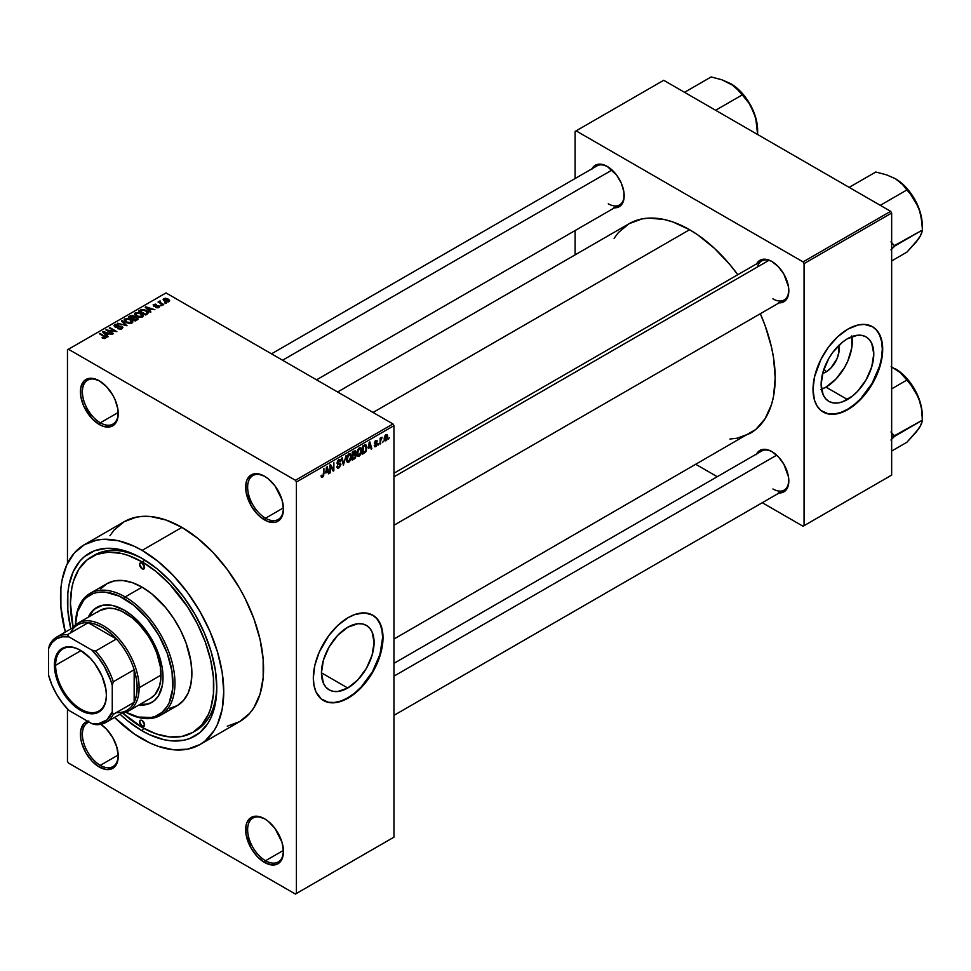 <?xml version="1.0" encoding="UTF-8"?>
<svg xmlns="http://www.w3.org/2000/svg" width="971" height="971" viewBox="0 0 971 971"><rect width="100%" height="100%" fill="white"/><g stroke="black" fill="none" stroke-linecap="round" stroke-linejoin="round"><path stroke-width="1.46" d="M265.059 476.555A25.343 14.626 -120 0 0 247.629 487.454A25.343 14.626 -120 0 0 265.544 518.211L264.549 519.934A26.751 15.439 60 0 1 245.639 487.175A26.751 15.439 60 0 1 264.549 476.251L257.315 473.739L251.173 474.928L247.083 479.65L246.003 483.121L246.003 491.642L251.173 505.818L257.315 514.084L260.859 517.385L268.239 521.645L275.06 522.313L277.924 521.257L282.027 516.536L283.459 509.01L282.027 499.822L275.06 485.998L268.239 478.8L264.549 476.251A26.751 15.439 60 0 1 283.459 509.01A26.751 15.439 60 0 1 264.549 519.934L265.544 518.211A25.343 14.626 60 0 1 248.989 495.878A25.343 14.626 60 0 1 252.873 475.572A25.343 14.626 60 0 1 265.059 476.555M265.059 819.075A25.343 14.626 -120 0 0 247.629 829.974A25.343 14.626 -120 0 0 265.544 860.719L264.549 862.454A26.751 15.439 60 0 1 245.639 829.695A26.751 15.439 60 0 1 264.549 818.771L257.315 816.259L251.173 817.448L247.083 822.17L246.003 825.641L246.003 834.162L251.173 848.326L257.315 856.604L264.549 862.454L271.783 864.967L275.06 864.833L277.924 863.777L282.027 859.056L283.459 851.531L282.027 842.343L275.06 828.518L268.239 821.32L264.549 818.771A26.751 15.439 60 0 1 283.459 851.531A26.751 15.439 60 0 1 264.549 862.454L265.544 860.719A25.343 14.626 60 0 1 248.989 838.398A25.343 14.626 60 0 1 252.873 818.092A25.343 14.626 60 0 1 265.059 819.075M88.81 720.992L83.591 724.002L80.763 730.241L80.763 738.761L81.843 743.483L85.946 752.938L92.075 761.203L99.321 767.054L100.316 765.33A25.343 14.626 -120 0 0 118.219 755.547A25.343 14.626 60 0 1 112.976 766.58A25.343 14.626 60 0 1 100.316 765.33L118.207 755.001L100.316 765.33A25.343 14.626 60 0 1 83.761 742.997A25.343 14.626 60 0 1 87.645 722.691A25.343 14.626 60 0 1 89.053 722.048A25.343 14.626 -120 0 0 83.421 741.783A25.343 14.626 -120 0 0 100.316 765.33L99.321 767.054A26.751 15.439 60 0 1 81.43 741.965A26.751 15.439 60 0 1 87.706 721.271M99.819 381.154A25.343 14.626 -120 0 0 82.389 392.053A25.343 14.626 -120 0 0 100.316 422.81L99.321 424.533A26.751 15.439 60 0 1 80.399 391.774A26.751 15.439 60 0 1 99.321 380.85L92.075 378.338L85.946 379.527L83.591 381.482L80.763 387.72L80.763 396.241L83.591 405.744L92.075 418.695L99.321 424.533L103.011 426.245L109.82 426.912L112.685 425.856L116.787 421.135L117.867 417.664L117.867 409.143L115.039 399.639L112.685 394.966L106.555 386.701L99.321 380.85A26.751 15.439 60 0 1 118.231 413.61A26.751 15.439 60 0 1 99.321 424.533L100.316 422.81A25.343 14.626 60 0 1 83.761 400.477A25.343 14.626 60 0 1 87.645 380.171A25.343 14.626 60 0 1 99.819 381.154M347.764 688.014L321.45 672.818L323.452 660.037L329.157 646.88L337.69 635.362L347.764 627.242A37.226 21.483 -60 0 1 366.37 625.397A37.226 21.483 -60 0 1 372.087 655.219A37.226 21.483 -60 0 1 347.764 688.014L337.69 691.522L333.15 691.34L329.157 689.859L325.88 687.14L323.452 683.293L321.45 672.818L347.764 688.014A37.226 21.483 -60 0 1 329.157 689.859A37.226 21.483 -60 0 1 323.452 660.037A37.226 21.483 -60 0 1 347.764 627.242L357.838 623.734L362.389 623.916L366.383 625.397L369.648 628.103L372.087 631.963L374.09 642.438L372.087 655.219L366.383 668.376L357.838 679.894L347.764 688.014M323.331 700.407A49.266 28.45 120 0 0 347.764 697.858L348.164 698.088A49.266 28.45 -60 0 1 323.525 700.528A49.266 28.45 -60 0 1 315.976 661.045A49.266 28.45 -60 0 1 348.164 617.629L354.961 614.473L364.586 612.895L372.803 615.189L377.136 618.782L381.506 626.926L382.841 633.893L382.841 641.782L381.506 650.291L377.136 663.484L372.803 672.078L367.524 680.137L358.275 690.515L351.575 695.916L344.754 699.86L334.837 702.725L328.805 702.482L321.231 698.926L315.976 691.838L313.997 685.429L313.33 677.976L314.822 665.426L319.192 652.233L328.805 635.58L338.054 625.203L348.164 617.629A49.266 28.45 -60 0 1 372.803 615.189A49.266 28.45 -60 0 1 380.353 654.672A49.266 28.45 -60 0 1 348.164 698.088L347.764 697.858A49.266 28.45 120 0 0 379.904 654.624A49.266 28.45 120 0 0 372.597 615.08M393.959 473.229L761.64 260.956A22.527 12.999 60 0 1 772.406 261.794A22.527 12.999 -120 0 0 757.477 266.952M756.603 263.857A23.935 13.812 60 0 1 771.909 261.49L768.607 259.961L762.502 259.354L757.841 262.049L756.275 264.525M591.958 168.808A23.935 13.812 60 0 1 607.263 166.442L600.794 164.184L597.869 164.305L595.296 165.252L591.63 169.476M756.603 453.967A23.935 13.812 60 0 1 771.909 451.6L768.607 450.071L762.502 449.464L757.841 452.158L756.275 454.634M118.207 412.481L100.316 422.81L118.207 412.481M283.435 850.39L265.544 860.719L283.435 850.39M283.435 507.869L265.544 518.211L283.435 507.869M91.444 556.869A101.36 58.515 60 0 1 142.118 561.881L128.136 555.4L121.314 553.434L108.327 552.147L96.651 554.417L86.722 560.158L78.906 569.14L73.529 581.022L71.83 587.916L70.446 603.258L73.141 627.29A101.36 58.515 60 0 1 91.444 556.869L94.43 555.133A101.36 58.515 60 0 1 143.623 559.32A101.36 58.515 -120 0 0 92.961 556.043M142.118 730.847A105.572 60.955 60 0 1 120.064 714.268L127.553 720.773L142.118 730.847L143.623 728.238L142.118 730.847L149.437 734.659L163.783 739.647L170.69 740.776L183.592 740.266L189.479 738.615L199.832 732.644L207.952 723.286L211.095 717.448L215.344 703.732L216.776 687.735A105.572 60.955 60 0 1 142.118 730.847M70.798 628.929A105.572 60.955 60 0 1 142.118 558.434L156.683 568.496L170.69 581.495L183.592 596.91L194.904 614.158L204.189 632.582L211.095 651.468L215.344 670.099L216.776 687.735A105.572 60.955 60 0 0 142.118 558.434L134.799 554.623L120.44 549.635L106.931 548.299L94.757 550.654L84.404 556.638L80.047 560.91L73.141 571.834L68.892 585.549L67.824 593.293L67.824 610.189L70.798 628.929M227.275 726.199L239.655 721.623A115.428 66.647 -120 0 0 257.339 629.123A115.428 66.647 -120 0 0 181.929 527.399L142.118 550.387A115.428 66.647 60 0 1 217.528 652.111A115.428 66.647 60 0 1 199.832 744.611A115.428 66.647 60 0 1 142.118 738.895A115.428 66.647 60 0 1 114.554 717.448L134.119 733.821L150.117 743.058L158.042 746.274L173.348 749.746L187.464 749.187L199.832 744.611L205.209 740.861L214.106 730.629L217.528 724.245L222.177 709.243L223.743 691.765L222.177 672.466L217.528 652.111L209.979 631.453L199.832 611.317L187.464 592.456L173.348 575.597L158.042 561.396L142.118 550.387L181.929 527.399L166.005 520.019L150.699 516.548L143.453 516.317L136.583 517.106L124.215 521.682L114.068 530.105L109.954 535.664M337.592 391.993L629.05 223.718A121.059 69.9 -120 0 1 689.592 229.714L697.979 235.031L714.438 248.321L729.937 264.682L737.802 274.72A121.059 69.9 -120 0 0 689.592 229.714L373.046 412.469L689.592 229.714L672.891 221.971L664.734 219.628L649.235 218.087L642.025 218.912L629.05 223.718L618.406 232.555L614.085 238.381M729.937 439.038L737.147 438.212L750.122 433.406A121.059 69.9 -120 0 0 760.317 313.73L765.087 325.552L771.508 347.157L773.547 357.753L775.186 377.986L773.547 396.314L771.508 404.555L765.087 418.744L755.754 429.473L393.959 639.039M393.959 663.339L761.64 451.066A22.527 12.999 60 0 1 772.406 451.903M271.492 353.832L596.995 165.895A22.527 12.999 60 0 1 607.773 166.745M825.957 371.99L824.063 368.713L825.957 371.99L822.619 373.41A18.692 10.79 -60 0 0 825.957 371.99A18.692 10.79 -60 0 0 838.75 345.482L838.92 352.218L836.941 358.857L831.018 367.9L825.957 371.99M821.515 389.237A37.226 21.483 120 0 0 825.957 387.113L847.452 399.518A37.226 21.483 -60 0 1 828.846 401.363A37.226 21.483 -60 0 1 823.141 371.541A37.226 21.483 -60 0 1 847.452 338.745L857.527 335.238L862.078 335.42L866.071 336.901L869.336 339.619L871.776 343.467L873.779 353.942L871.776 366.722L866.071 379.879L857.527 391.398L852.587 395.974L842.318 401.909L837.39 403.026L832.839 402.844L828.846 401.363L825.568 398.656L823.141 394.796L821.138 384.334L823.141 371.541L828.846 358.384L832.839 352.303L842.318 342.29L847.452 338.745A37.226 21.483 -60 0 1 866.071 336.901A37.226 21.483 -60 0 1 871.776 366.722A37.226 21.483 -60 0 1 847.452 399.518L825.957 387.113A37.226 21.483 120 0 0 851.895 336.621M823.02 411.91A49.266 28.45 120 0 0 847.452 409.361L847.853 409.592A49.266 28.45 -60 0 1 823.226 412.032A49.266 28.45 -60 0 1 815.664 372.548A49.266 28.45 -60 0 1 847.853 329.133L857.963 325.03L864.275 324.399L872.492 326.693L876.825 330.286L880.042 335.383L882.53 345.409L882.53 353.286L881.195 361.795L874.786 379.333L867.212 391.641L861.192 398.838L851.276 407.432L844.442 411.364L834.526 414.229L828.494 413.986L820.92 410.43L817.133 406.06L814.511 400.295L813.018 389.48L814.511 376.93L820.92 359.391L828.494 347.084L837.742 336.706L847.853 329.133A49.266 28.45 -60 0 1 872.492 326.693A49.266 28.45 -60 0 1 880.042 366.176A49.266 28.45 -60 0 1 847.853 409.592L847.452 409.361A49.266 28.45 120 0 0 879.592 366.128A49.266 28.45 120 0 0 872.286 326.584M393.959 837.16L393.959 425.674L296.41 482.004L296.41 893.478L393.959 837.16L295.415 894.06L68.456 763.024L67.46 761.3L67.46 708.903L67.46 761.3L68.456 763.024L295.415 894.06L393.959 837.16L393.959 425.674L392.964 423.951L295.415 480.281L68.456 349.244L166.005 292.926L392.964 423.951L393.959 425.674L296.41 482.004L296.41 893.478L393.959 837.16M383.278 441.04L382.647 442.558L383.278 441.04M380.741 440.616L380.11 444.014L380.11 438.164L380.741 437.8L380.741 438.734L382.101 437.229L380.741 440.616L382.101 437.229L380.741 438.734L380.741 437.8L380.11 438.164L380.11 444.014L380.741 443.65L380.11 440.251L380.741 440.616M378.933 443.553L378.302 445.058L378.933 443.553M377.306 443.856L375.668 442.91L377.209 444.621L376.093 446.417L374.66 446.721L374.223 445.64L375.813 445.762L376.675 444.366L374.43 443.686L375.182 441.004L376.979 440.591L377.209 441.404L375.619 441.489L374.964 442.727L376.882 442.788L377.306 443.856L374.952 442.594L375.765 441.404L377.209 441.404L375.741 440.579L374.32 443.079L376.675 444.366L375.813 445.762L374.223 445.64L375.777 446.624L374.236 445.738L375.777 446.624L377.306 443.856L375.874 442.873M368.47 448.335L369.854 441.89L371.869 448.772L371.213 449.16L370.667 447.073L368.47 448.335L370.667 447.073L371.213 449.16L371.869 448.772L369.854 441.89L368.47 448.335M357.474 455.921L359.294 456.139L356.976 454.804L359.294 456.139L357.814 456.236L356.988 454.877L357.498 450.095L359.149 447.971L361.03 447.971L361.734 450.265L361.2 453.651L359.294 456.139L361.115 453.858L361.734 450.605L360.751 447.752L359.294 447.886L356.855 453.53L357.862 456.273M347.072 461.929L348.892 462.147L346.562 460.812L348.892 462.147L347.412 462.245L346.586 460.885L347.096 456.103L348.735 453.979L350.628 453.979L350.871 459.453L348.892 462.147L350.701 459.866L351.332 456.613L350.349 453.76L348.892 453.894L346.441 459.538L347.46 462.281M322.506 476.433L321.741 475.207L321.11 475.681L321.486 477.404L322.481 477.392L321.183 476.652L322.481 477.392L321.425 477.331L321.11 475.681L321.741 475.207L322.178 476.53L323.149 475.584L323.913 468.41L323.695 475.766L322.481 477.392L323.913 473.872L323.913 468.41L323.185 475.438L322.506 476.433L321.11 475.936M325.758 472.998L327.142 466.553L329.157 473.435L328.501 473.812L327.955 471.724L325.758 472.998L327.955 471.724L328.501 473.812L329.157 473.435L327.142 466.553L325.758 472.998M330.516 466.214L329.885 473.011L329.885 464.963L330.565 464.575L333.235 469.491L333.866 462.669L333.866 470.717L333.187 471.105L330.516 466.214L333.187 471.105L333.866 470.717L333.866 462.669L333.235 469.491L330.565 464.575L329.885 464.963L329.885 473.011L330.516 472.646L329.885 472.282L330.516 472.646L329.885 465.837L330.516 466.214M340.93 464.405L339.352 467.621L337.884 468.192L336.986 467.318L337.483 465.91L338.406 467.124L340.251 465.243L339.996 464.077L337.75 464.272L337.058 463.325L337.507 461.091L339.231 459.501L340.251 459.574L340.748 460.994L338.855 460.618L337.714 463.009L340.384 463.131L340.93 464.405L339.959 463.046L337.872 463.301L338.855 460.618L340.748 460.994L340.153 459.514L338.843 459.696L337.034 462.936L340.287 464.793L339.013 466.905L337.483 465.91L336.852 466.383L337.52 468.071L338.952 467.888L336.864 466.675L338.952 467.888L340.93 464.405L338.915 463.252L340.93 464.405M346.028 455.654L343.418 465.206L341.537 458.239L342.193 457.863L343.685 464.102L346.028 455.654L343.685 464.102L342.193 457.863L341.537 458.239L343.418 465.206L346.028 455.654M356.126 455.496L355.362 457.996L352.242 460.108L352.242 452.061L355.483 450.726L355.265 454.027L356.126 455.496L355.265 454.027L355.435 450.69L352.242 452.061L352.242 460.108L354.197 458.98L353.383 458.506L354.197 458.98L356.126 455.496L354.099 454.331L356.126 455.496M366.892 447.582L365.909 451.709L362.644 454.1L362.644 446.053L365.836 444.633L366.892 447.303L365.424 444.597L362.644 446.053L362.644 454.1L364.501 453.032L363.688 452.559L364.501 453.032L366.892 447.582L366.237 447.194L366.892 447.582M387.708 436.647L386.798 439.972L384.783 440.798L384.2 438.224L385.111 435.457L386.774 434.498L387.635 435.688L387.708 436.647L385.948 434.692L384.176 438.746L385.948 440.749L384.261 439.778L385.948 440.749L387.708 436.647L387.016 436.246L387.708 436.647M389.25 437.593L388.618 439.11L389.25 437.593M67.46 349.827L67.46 563.435L67.46 349.827L68.456 349.244L295.415 480.281L296.41 482.004L295.415 480.281L392.964 423.951L166.005 292.926L67.46 349.827M166.284 303.11L164.645 302.903L166.284 303.11M161.939 305.622L160.312 305.416L161.939 305.622M150.93 311.982L149.388 310.465L151.585 309.191L154.875 309.7L145.225 307.224L150.262 312.359L150.93 311.982L149.388 310.465L151.585 309.191L154.875 309.7L145.893 306.836L145.225 307.224L150.262 312.359L150.93 311.982M139.472 317.432L142.858 316.655L142.434 314.373L138.416 312.492L134.726 313.281L135.345 315.648L139.472 317.432L142.385 317.007L143.138 315.344L141.268 313.536L135.248 312.88L134.399 314.07L136.462 316.412L139.472 317.432M129.07 323.44L132.457 322.663L132.736 321.352L131.765 320.151L127.541 318.439L124.324 319.289L124.931 321.656L129.07 323.44L131.983 323.015L132.736 321.352L130.854 319.544L124.834 318.889L123.997 320.078L126.06 322.421L129.07 323.44M122.043 328.756L122.844 327.276L121.448 326.183L115.173 326.183L115.755 325.079L118.341 324.593L115.707 324.326L114.032 325.479L115.683 327.166L121.229 326.742L121.897 327.543L121.29 328.259L117.6 328.611L120.72 329.218L122.916 327.652L121.994 326.45L115.549 326.487L115.622 325.151L118.765 324.8L114.784 324.69L113.995 325.71L114.894 326.839L121.375 326.826L121.29 328.259L117.6 328.611L122.043 328.756M108.218 336.634L106.676 335.116L108.873 333.854L112.163 334.352L102.513 331.888L107.55 337.022L108.218 336.634L106.676 335.116L108.873 333.854L112.163 334.352L103.181 331.499L102.513 331.888L107.55 337.022L108.218 336.634M105.572 338.272L104.674 336.1L104.674 336.864L104.674 336.1L99.321 333.733L104.941 337.083L104.783 338.551L104.783 337.774L102.574 337.386L102.574 338.09L102.574 337.386L102.028 337.799L104.892 338.527L105.985 337.107L99.952 333.369L99.321 333.733L105.014 337.168L102.246 337.932L104.091 338.551L106.13 337.544M113.522 333.575L107.951 330.358L116.872 331.645L109.905 327.615L109.274 327.98L114.857 331.208L105.924 329.922L112.891 333.939L113.522 333.575L107.951 330.358L116.872 331.645L109.905 327.615L109.274 327.98L114.857 331.208L105.924 329.922L113.522 333.575M127.031 325.771L122.055 320.6L121.399 320.976L125.878 325.503L117.576 323.185L127.031 325.771L122.055 320.6L121.399 320.976L125.878 325.503L117.576 323.185L127.031 325.771M134.508 317.116L133.731 315.878L133.731 318.148L133.731 315.878L130.235 315.878L130.235 316.813L130.235 315.878L128.269 317.007L135.236 321.037L138.016 319.228L137.081 317.602L131.983 315.405L128.269 317.007L135.236 321.037L138.125 318.864L137.081 317.602L134.544 316.91M147.507 313.949L148.272 312.164L144.715 309.761L141.742 309.433L138.683 310.999L145.65 315.029L148.478 312.808L146.378 310.538L141.584 309.47L138.683 310.999L145.65 315.029L147.507 313.949M158.868 307.504L158.759 305.671L158.759 307.552L158.759 305.671L155.773 305.586L154.765 306.484L154.134 305.719L154.134 306.375L154.34 304.894L156.501 304.469L153.588 304.481L153.588 306.132L153.588 304.481L153.612 306.144L158.249 306.108L158.188 307.783L158.188 307.054L155.688 307.455L158.868 307.504L159.535 306.581L158.613 305.586L154.134 305.719L154.34 304.894L156.501 304.469L155.445 304.129L153.115 304.858L154.304 306.423L158.407 306.217L157.982 307.164L156.234 307.03L155.688 307.455L156.44 307.722L158.346 307.734L159.535 306.642M163.747 304.578L160.203 302.394L160.215 300.974L159.208 301.265L159.487 302.115L158.042 302.017L163.116 304.943L163.747 304.578L160.203 302.394L160.215 300.974L159.341 301.168L159.487 302.115L158.042 302.017L163.747 304.578M169.039 301.629L168.129 299.056L168.129 299.845L168.129 299.056L163.796 298.595L163.796 300.537L163.796 298.595L164.645 301.131L169.039 301.629L169.549 300.27L167.68 298.825L165.471 298.243L163.407 298.886L163.638 300.403L166.138 301.787L168.541 301.847L169.67 300.743M575.111 131.437L575.111 178.53L575.111 131.437L663.703 80.29L890.662 211.326L803.066 261.891L576.106 130.867L803.066 261.891L804.061 263.614L804.061 525.675L891.657 475.11L891.657 213.05L804.061 263.614L804.061 525.675L803.066 526.258L762.284 502.711L803.066 526.258L891.657 475.11L803.066 526.258L891.657 475.11L891.657 213.05L890.662 211.326L891.657 213.05L804.061 263.614L803.066 261.891L890.662 211.326L663.703 80.29L575.111 131.437M575.111 230.552L575.111 254.863L575.111 230.552M717.229 476.7L696.183 464.551L717.229 476.7M778.378 492.928L783.876 491.872L787.542 487.648L788.828 480.912L788.501 476.907L783.876 464.235L778.378 456.831L771.909 451.6A23.935 13.812 60 0 1 788.828 480.912A23.935 13.812 60 0 1 779.118 492.977M613.745 207.77L619.231 206.702L621.343 204.954L623.868 199.371L623.868 191.748L621.343 183.252L616.67 175.156L607.263 166.442A23.935 13.812 60 0 1 624.183 195.754A23.935 13.812 60 0 1 614.485 207.818M778.378 302.818L783.876 301.763L787.542 297.539L788.828 290.802L788.501 286.797L783.876 274.125L778.378 266.722L771.909 261.49A23.935 13.812 60 0 1 788.828 290.802A23.935 13.812 60 0 1 779.118 302.867M823.226 412.032L828.105 413.755L834.125 413.998L840.655 412.517L847.452 409.361L854.249 404.664L860.792 398.608L872.092 383.351L879.641 365.946L881.632 357.255L882.299 349.014L881.632 341.561L879.641 335.153L876.425 330.055L872.492 326.693M820.823 389.492L825.957 387.113L836.031 378.981L844.564 367.463L847.841 360.969L851.773 347.752L851.773 335.893M788.816 290.208A22.527 12.999 60 0 1 784.167 299.966A22.527 12.999 60 0 1 772.904 298.85A22.527 12.999 -120 0 0 788.816 290.22M608.259 203.789A22.527 12.999 -120 0 0 624.183 195.159A22.527 12.999 60 0 1 619.522 204.905L316.546 379.831M788.816 480.317A22.527 12.999 60 0 1 784.167 490.076A22.527 12.999 60 0 1 772.904 488.959A22.527 12.999 -120 0 0 788.816 480.329M99.321 767.054L106.555 769.566L112.685 768.377L116.787 763.655L118.231 756.13L116.787 746.942L112.685 737.487L106.555 729.209L100.814 724.305A26.751 15.439 60 0 1 118.231 756.13A26.751 15.439 60 0 1 99.321 767.054M199.832 744.611L239.655 721.623L249.802 713.2L253.917 707.641L260.046 694.107L263.165 677.782L263.165 659.309L260.046 639.391L253.917 618.782L245.032 598.282L239.655 588.329L227.275 569.467L213.171 552.608L197.853 538.407L181.929 527.399A115.428 66.647 -120 0 0 124.215 521.682L84.404 544.67A115.428 66.647 60 0 1 142.118 550.387L134.119 546.224L118.426 540.762L103.642 539.306L96.772 540.094L84.404 544.67L74.245 553.094L66.708 565.037L62.059 580.027L60.894 588.499L60.894 606.984L65.288 632.109A115.428 66.647 60 0 1 84.404 544.67M216.751 685.987A101.36 58.515 60 0 1 195.778 730.69A101.36 58.515 60 0 1 194.261 731.515A101.36 58.515 -120 0 0 216.751 685.987M283.459 508.428A25.343 14.626 60 0 1 278.216 519.461A25.343 14.626 60 0 1 265.544 518.211A25.343 14.626 -120 0 0 283.459 508.428M283.459 850.936A25.343 14.626 60 0 1 278.216 861.981A25.343 14.626 60 0 1 265.544 860.719A25.343 14.626 -120 0 0 283.459 850.948M118.219 413.027A25.343 14.626 60 0 1 112.976 424.06A25.343 14.626 60 0 1 100.316 422.81A25.343 14.626 -120 0 0 118.219 413.027M323.137 700.297L328.416 702.251L334.437 702.494L340.967 701.001L347.764 697.858L354.561 693.16L361.103 687.092L372.403 671.847L379.952 654.442L382.61 637.51L381.931 630.045L379.952 623.649L376.736 618.551L372.403 614.959M104.941 337.083L104.783 337.774M103.181 332.568L103.181 331.499L103.181 332.568M106.676 336.136L106.676 335.116L106.676 336.136M106.082 334.522L104.637 333.017L104.637 334.06L103.618 332.082L103.618 333.017L103.618 332.082L107.842 333.514L107.842 334.449L107.842 333.514L106.082 334.522L106.082 335.529L103.618 332.082L107.842 333.514L106.082 334.522M106.592 330.31L106.592 329.521L106.592 330.31M109.905 328.344L109.905 327.615L109.905 328.344M107.951 331.087L107.951 330.358L107.951 331.087M118.134 328.878L118.134 328.186L118.134 328.878M121.29 329.084L121.29 328.259L121.29 329.084M121.375 326.826L121.29 328.259M114.784 326.778L114.784 324.69L114.784 326.778M115.549 326.487L115.622 325.151M117.916 327.13L117.916 326.474L117.916 327.13M119.384 326.705L119.384 326.05L119.384 326.705M121.994 328.781L121.994 326.45L121.994 328.781M122.055 321.656L122.055 320.6L122.055 321.656M124.834 321.571L124.834 318.889L124.834 321.571M130.854 320.321L130.854 319.544L130.854 320.321M132.736 322.275L132.736 321.352L132.736 322.275M126.703 322.056L125.66 319.362L128.354 319.143L130.199 319.908L131.158 322.554L131.158 323.355L131.158 322.554L126.703 322.056L126.703 322.76L125.016 320.224L126.594 319.046L129.786 319.677L131.777 321.51L130.065 322.882L126.703 322.056M131.789 323.125L131.789 321.656L131.158 322.554M137.081 319.969L137.081 317.602L137.081 319.969M131.801 318.318L129.726 317.116L129.726 317.845L130.818 316.485L133.221 316.315L133.585 318.221L133.585 317.214L131.801 319.046L129.726 317.116L133.221 316.315L133.585 317.214L131.801 318.318M135.054 320.199L132.614 318.791L132.614 319.52L133.864 318.063L136.462 317.978L136.972 320.029L136.972 318.998L135.054 320.928L132.614 318.791L134.763 317.687L136.462 317.978L136.972 318.998L135.054 320.199M133.221 316.315L133.585 317.214M135.248 315.563L135.248 312.88L135.248 315.563M141.268 314.313L141.268 313.536L141.268 314.313M143.138 316.267L143.138 315.344L143.138 316.267M137.105 316.048L136.061 313.354L138.768 313.135L140.613 313.9L141.572 316.546L141.572 317.347L141.572 316.546L137.105 316.048L137.105 316.752L135.418 314.216L136.996 313.038L140.188 313.669L142.179 315.502L140.467 316.874L137.105 316.048M142.191 317.116L142.191 315.648L141.572 316.546M140.455 310.914L140.455 309.98L140.455 310.914M141.584 310.283L141.584 309.47L141.584 310.283M146.378 311.303L146.378 310.538L146.378 311.303M147.179 312.031L146.609 314.47L146.609 313.536L145.468 314.191L140.127 311.108L143.271 309.992L146.536 311.424L147.179 312.031L145.468 314.92L140.127 311.108L140.127 311.837L142.288 310.016L145.735 310.902L147.179 312.031L147.434 313.997M145.893 307.904L145.893 306.836L145.893 307.904M149.388 311.473L149.388 310.465L149.388 311.473M148.794 309.87L147.349 308.353L147.349 309.397L146.33 307.431L146.33 308.353L146.33 307.431L150.554 308.851L150.554 309.785L150.554 308.851L148.794 309.87L148.794 310.866L146.33 307.431L150.554 308.851L148.794 309.87M158.249 306.108L158.188 307.054M153.588 304.481L153.612 306.144M154.134 305.719L154.34 304.894M160.943 305.78L160.943 305.052L160.943 305.78M158.674 302.382L158.674 301.653L158.674 302.382M159.487 302.855L159.487 302.115L159.487 302.855M159.341 301.168L159.487 302.115M160.203 302.394L160.215 301.702M161.113 303.789L161.113 303.061L161.113 303.789M165.288 303.268L165.288 302.539L165.288 303.268M163.796 298.595L163.152 299.481M165.276 300.767L164.5 299.019L167.546 299.456L168.335 301.192L168.335 301.896L168.335 301.192L165.276 300.767L165.276 301.459L164.148 299.59L165.264 298.813L168.675 300.755L167.558 301.411L165.276 300.767M164.148 300.816L164.5 299.019M168.675 301.799L168.335 301.192M125.016 321.717L125.66 319.362M136.462 317.978L136.972 318.998M135.418 315.709L136.061 313.354M323.282 473.508L323.913 473.872L323.282 473.508M321.486 477.404L322.481 477.392M328.259 472.913L329.157 473.435L328.259 472.913M327.13 471.263L327.955 471.724L327.13 471.263M325.977 471.93L326.402 467.294L327.737 470.911L325.479 471.651L327.737 470.911L326.851 467.561L325.977 471.93M331.876 468.702L333.235 469.491L331.876 468.702M332.568 469.964L333.866 470.717L332.568 469.964M339.013 466.905L337.483 465.91M338.685 463.313L340.287 464.793M337.046 463.216L338.709 464.187L337.046 463.216M337.544 464.187L338.709 464.187M338.673 459.805L340.748 460.994L338.673 459.805M338.855 460.618L340.117 461.468M337.034 462.827L337.908 463.337M338.867 463.264L337.872 463.301M342.702 462.56L343.431 462.985L342.702 462.56M343.018 463.713L343.685 464.102L343.018 463.713M350.652 456.224L351.332 456.613L350.652 456.224M348.892 454.829L350.434 455.29L349.147 454.707L347.667 456.236L347.448 460.97L348.88 461.213L346.465 458.834L347.084 459.186L348.892 454.829L348.201 454.428L350.434 455.29L350.701 456.953L348.88 461.213L346.526 460.557M354.197 450.932L355.944 451.94L354.197 450.932M353.978 452L352.874 452.644L352.874 455.047L355.265 454.027L355.313 452.437L352.874 455.047L352.242 452.268L353.978 452L353.165 451.527L355.313 452.437M354.124 455.265L352.874 455.982L352.874 458.798L352.242 455.617L354.124 455.265L353.31 454.792L355.495 455.872L354.864 457.547L352.874 458.798L352.242 458.433L352.874 458.798L355.362 456.722L355.41 455.314L354.124 455.265L355.495 455.872M361.066 450.216L361.734 450.605L361.066 450.216M359.306 448.82L360.836 449.282L359.561 448.699L358.068 450.228L357.862 454.95L359.294 455.205L356.879 452.826L357.486 453.178L359.306 448.82L358.602 448.42L360.836 449.282L361.103 450.945L359.294 455.205L356.927 454.549M365.302 445.616L363.275 446.636L363.275 452.789L362.644 446.259L365.302 445.616L364.343 445.07L365.606 445.701L366.006 450.046L364.416 452.134L362.644 452.425L364.926 451.794L366.079 449.767L366.103 446.429L364.428 445.021M370.971 448.25L371.869 448.772L370.971 448.25M369.842 446.599L370.667 447.073L369.842 446.599M368.689 447.267L369.114 442.63L370.449 446.247L368.191 446.988L370.449 446.247L369.563 442.897L368.689 447.267M374.745 446.781L375.777 446.624M375.813 445.762L374.855 445.167M374.345 442.679L376.505 443.929L374.345 442.679M374.32 443.079L375.886 443.965M377.209 441.404L375.741 440.579M375.765 441.404L376.578 441.878M380.11 438.37L380.741 438.734L380.11 438.37M381.105 437.703L381.919 438.164L381.105 437.703M380.11 438.916L380.863 439.353L380.11 438.916M384.88 440.858L385.948 440.749M387.028 434.595L385.948 434.692M385.924 435.542L384.917 437.266L385.014 439.657L386.264 439.669L387.041 437.787L386.227 435.421L387.077 437.071L385.96 439.912L384.213 438.018L384.819 438.37L385.924 435.542L385.329 435.19L386.604 435.481L385.621 434.923M385.96 439.912L384.2 439.329M348.88 461.213L350.519 458.64L350.434 455.29M359.294 455.205L360.933 452.632L360.836 449.282M142.118 726.247L144.606 724.815L143.878 726.417A3.52 2.027 60 0 1 142.118 726.247L139.63 721.938L140.358 720.324L142.118 720.494A3.52 2.027 60 0 1 144.412 723.601A3.52 2.027 60 0 1 143.878 726.417L142.118 726.247A3.52 2.027 60 0 1 139.824 723.14A3.52 2.027 60 0 1 140.358 720.324A3.52 2.027 60 0 1 142.118 720.494L144.606 724.815L142.118 726.247M142.118 568.775L144.606 567.343L143.878 568.957A3.52 2.027 60 0 1 142.118 568.775L139.63 564.467L140.358 562.852L142.118 563.034A3.52 2.027 60 0 1 144.412 566.129A3.52 2.027 60 0 1 143.878 568.957L142.118 568.775A3.52 2.027 60 0 1 139.824 565.68A3.52 2.027 60 0 1 140.358 562.852A3.52 2.027 60 0 1 142.118 563.034L144.606 567.343L142.118 568.775M97.258 607.154A54.898 31.691 -120 0 0 89.296 616.621L92.913 610.868L96.748 607.433A54.898 31.691 60 0 0 88.3 617.192L94.187 609.218L102.635 605.261L112.927 605.576L124.203 610.152A54.898 31.691 60 0 1 160.069 658.532A54.898 31.691 60 0 1 151.646 702.531L146.767 704.133L139.982 704.388A54.898 31.691 -120 0 0 152.144 702.239M151.646 702.531A54.898 31.691 60 0 1 138.987 704.97L148.83 703.854L154.207 700.746L158.443 695.879L162.278 685.708L163.019 677.394L162.278 668.218L158.443 653.617L148.83 634.548L139.059 622.144L131.777 615.396L124.203 610.152A54.898 31.691 60 0 0 96.748 607.433M160.385 715.36A70.385 40.636 60 0 1 125.829 712.241A70.385 40.636 -120 0 0 174.962 682.783A70.385 40.636 -120 0 0 125.198 596.934A70.385 40.636 60 0 1 171.175 658.969A70.385 40.636 60 0 1 160.385 715.36L177.305 705.589A70.385 40.636 -120 0 0 188.095 649.198A70.385 40.636 -120 0 0 142.118 587.164L125.198 596.934L124.203 598.658A68.977 39.823 60 0 1 172.972 682.188A68.977 39.823 60 0 1 125.854 712.229L138.355 717.047L151.294 717.46L155.142 716.38L161.902 712.483L167.218 706.366L169.257 702.555L172.741 688.524L172.037 671.616L167.218 653.265L158.686 635.07L147.191 618.588L133.719 605.236L119.421 596.17L105.536 592.176L97.1 592.504L93.252 593.584L86.492 597.481L83.652 600.284L77.522 611.681L75.459 624.923A68.977 39.823 60 0 1 124.203 598.658L125.198 596.934A70.385 40.636 -120 0 0 75.435 624.948A70.385 40.636 60 0 1 90 593.451A70.385 40.636 60 0 1 125.198 596.934L142.118 587.164A70.385 40.636 -120 0 0 106.919 583.68L114.469 580.889L123.074 580.549L132.408 582.673L142.118 587.164L151.828 593.876L165.58 607.506L173.688 618.442L180.594 630.397L186.007 642.887L190.935 661.615L191.882 673.376L190.935 684.033L188.095 693.185L183.495 700.455L177.305 705.589L169.767 708.393M142.118 561.881L145.043 560.194L142.118 561.881A101.36 58.515 60 0 1 208.328 651.201A101.36 58.515 60 0 1 192.792 732.413A101.36 58.515 60 0 1 142.118 727.4A101.36 58.515 60 0 1 122.649 713.054L142.118 727.4L156.1 733.882L169.549 736.928L181.929 736.431L192.792 732.413L201.713 725.021L208.328 714.535L210.695 708.26L213.438 693.925L213.438 677.709L210.695 660.207L205.318 642.122L197.514 624.122L187.585 606.911L169.549 584.02L156.1 571.543L142.118 561.881M97.501 612.167L99.855 610.516A50.674 29.264 60 0 1 125.198 613.029A50.674 29.264 60 0 1 158.297 657.683A50.674 29.264 60 0 1 150.529 698.295L128.633 710.942A50.674 29.264 60 0 1 122.006 713.139A50.674 29.264 -120 0 0 139.132 687.735L137.142 687.735A49.266 28.45 60 0 1 134.156 702.312A49.266 28.45 60 0 1 116.411 712.556M100.741 588.814L106.919 583.68L90 593.451M77.959 623.164A50.674 29.264 60 0 1 117.006 636.745A50.674 29.264 60 0 1 139.132 687.735L161.028 675.1L139.132 687.735A50.674 29.264 -120 0 0 113.012 632.837A50.674 29.264 -120 0 0 72.728 627.812A50.674 29.264 60 0 1 77.959 623.164L99.855 610.516L108.303 608.162L114.796 608.805L121.678 611.196L132.19 617.859L138.914 624.098L147.932 635.544L152.896 644.149L156.804 653.143L160.336 666.628L160.858 679.057L159.487 686.218L154.996 694.605L150.529 698.295M916.697 241.039L920.35 236.123L922.45 230.018L921.443 218.354L918.663 207.685A38.087 21.993 -120 0 0 895.335 178.676L902.035 183.822L910.507 194.164L918.663 207.685A38.087 21.993 -120 0 1 922.268 225.321L920.217 212.236L914.379 198.776L905.64 186.99L895.335 178.676L886.438 174.816L875.806 172.001L849.176 187.367L875.806 172.001L886.438 174.816L895.335 178.676L902.035 183.822L906.902 189.952L880.272 205.33L906.902 189.952L910.507 194.164L918.663 207.685L921.443 218.354L922.45 230.018L894.388 245.639A43.719 25.234 60 0 1 894.388 246.379L890.965 249.887L894.582 246.112L922.45 230.018L921.455 233.853L918.663 238.781L906.902 252.144L891.657 260.944L906.902 252.144L916.418 241.743L920.217 236.038M894.388 245.639L890.977 241.9L894.388 245.639A43.719 25.234 -120 0 1 894.388 246.379L894.388 245.639M768.911 260.349L393.959 476.834L768.911 260.349M776.703 455.168L393.959 676.156L776.703 455.168M282.585 360.229L612.07 170.01L282.585 360.229M80.702 650.449A35.891 20.731 -120 0 0 55.614 665.269L54.425 665.269A36.74 21.216 60 0 1 80.399 650.267A36.74 21.216 60 0 1 106.385 695.272L105.888 700.831L104.407 705.601L102.004 709.413L98.775 712.083L94.842 713.551L90.339 713.721L85.472 712.617L75.337 706.767L70.458 702.239L62.035 690.879L56.403 677.892L54.922 671.41L54.922 659.71L56.403 654.927L58.806 651.128L62.035 648.446L65.967 646.989L70.458 646.82L75.337 647.924L80.399 650.267L90.339 658.289L94.842 663.654L102.004 676.071L105.888 689.131L106.385 695.272A36.74 21.216 60 0 1 80.399 710.274A36.74 21.216 60 0 1 54.425 665.269L55.614 665.269A35.891 20.731 60 0 1 63.054 648.834A35.891 20.731 60 0 1 80.702 650.449M80.994 650.619L55.614 665.269L80.994 650.619M70.446 632.946A49.266 28.45 60 0 1 88.191 622.702A49.266 28.45 60 0 1 116.411 638.991L109.517 632.437L102.307 627.4L95.085 624.11L88.191 622.702L116.411 638.991A49.266 28.45 60 0 1 134.156 669.723A49.266 28.45 60 0 1 137.142 687.735L136.389 678.972L134.156 669.723L134.156 702.312L136.389 695.637L137.142 687.735L139.132 687.735A50.674 29.264 60 0 1 128.633 710.942M56.767 637.025L77.668 624.96A49.266 28.45 -120 0 1 88.191 622.702L67.29 634.767L68.965 636.891A47.858 27.637 60 0 0 48.55 648.677L49.545 645.011A49.266 28.45 60 0 1 56.767 637.025A49.266 28.45 60 0 1 67.29 634.767A49.266 28.45 -120 0 0 49.545 645.011L48.55 648.677L48.55 675.088L51.815 684.689L56.476 694.083L62.278 702.81L68.965 710.444L91.844 723.65L95.51 724.621A49.266 28.45 -120 0 0 113.255 714.377L112.26 711.864L112.26 685.453L113.255 681.788L134.156 669.723L134.156 702.312L113.255 714.377A49.266 28.45 60 0 1 106.033 722.363A49.266 28.45 60 0 1 95.51 724.621L91.844 723.65L98.52 723.735L106.822 719.948L112.26 711.864L112.26 685.453L110.803 680.647L104.334 666.458L98.52 657.731L91.844 650.097L68.965 636.891L67.29 634.767L88.191 622.702L116.411 638.991L95.51 651.068L91.844 650.097L68.965 636.891L62.278 636.806L56.476 638.821L51.815 642.838L48.55 648.677L48.55 675.088A47.858 27.637 60 0 0 68.965 710.444L91.844 723.65A47.858 27.637 60 0 0 112.26 711.864L113.255 714.377L134.156 702.312A49.266 28.45 -120 0 1 126.934 710.299L106.033 722.363M134.156 669.723A49.266 28.45 -120 0 0 116.411 638.991L95.51 651.068A49.266 28.45 60 0 1 113.255 681.788L134.156 669.723M106.385 694.92A35.891 20.731 60 0 1 98.945 711.015A35.891 20.731 60 0 1 71.284 701.39A35.891 20.731 60 0 1 55.614 665.269A35.891 20.731 -120 0 0 80.848 709.146A35.891 20.731 -120 0 0 106.385 694.92M113.255 681.788A49.266 28.45 -120 0 0 95.51 651.068L91.844 650.097A47.858 27.637 60 0 1 112.26 685.453L113.255 681.788M922.268 420.03L922.037 411.243L920.217 402.346L914.379 388.885L908.795 380.729L902.302 373.871L891.111 366.674L899.012 371.238L906.902 380.062L891.657 388.861L906.902 380.062L913.626 388.351L918.663 397.794L921.443 408.463L922.45 420.127L894.388 436.489A43.719 25.234 -120 0 0 894.4 436.113L891.657 436.113L894.4 436.113A43.719 25.234 60 0 1 894.388 436.489L890.965 439.997L894.582 436.222L890.977 432.01L894.388 435.748A43.719 25.234 60 0 1 894.4 436.113A43.719 25.234 -120 0 0 894.388 435.748L922.45 420.127L921.455 423.963L918.663 428.891L906.902 442.254L891.657 451.054L906.902 442.254L916.418 431.852L920.217 426.148M922.268 415.43A38.087 21.993 -120 0 0 918.663 397.794A38.087 21.993 -120 0 0 895.335 368.786L895.104 368.652M916.697 431.148L920.35 426.233L922.45 420.127L921.443 408.463L918.663 397.794L910.507 384.273L902.035 373.932L895.335 368.786A38.087 21.993 -120 0 0 895.201 368.713M730.568 83.542A38.087 21.993 -120 0 1 730.702 83.627L721.793 79.756L711.173 76.94L684.531 92.318L711.173 76.94L721.793 79.756L734.367 86.079L742.269 94.891L715.627 110.269L742.269 94.891L748.981 103.181L754.018 112.636A38.087 21.993 -120 0 1 757.623 130.272L757.623 134.496L757.392 126.072L755.572 117.188L754.018 112.636L756.81 123.305L757.623 134.496L755.693 117.855L749.733 103.727L741.007 91.942L730.702 83.627L739.878 91.662L748.981 103.181L754.018 112.636A38.087 21.993 -120 0 0 730.702 83.627L730.471 83.494M787.214 298.206L393.959 525.25M787.214 488.316L393.959 715.36M772.904 452.183L771.909 451.6M105.074 337.374L105.074 338.478M121.897 327.506L121.897 328.829M115.039 325.831L115.039 326.924M133.719 316.898L133.719 318.148M137.069 318.694L137.069 319.981M158.601 306.569L158.601 307.637M153.891 305.404L153.891 306.29M159.997 302.03L159.997 303.146M337.932 467.027L336.852 466.408M339.729 460.485L338.612 459.841M349.985 454.744L348.71 454.003M355.034 451.673L353.978 451.066M355.155 454.998L354.051 454.355M360.399 448.736L359.112 447.995M375.158 445.859L374.466 445.458M376.335 441.307L375.425 440.785M195.778 730.69L192.792 732.413"/></g></svg>
